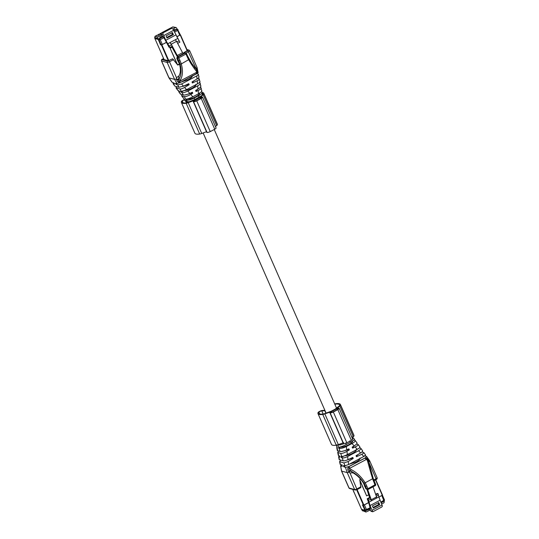 <?xml version="1.0" encoding="UTF-8"?>
<svg xmlns="http://www.w3.org/2000/svg" width="539" height="539" viewBox="0 0 539 539"><rect width="100%" height="100%" fill="white"/><g stroke="black" fill="none" stroke-linecap="round" stroke-linejoin="round"><path stroke-width="0.81" d="M202.172 92.452A16.365 3.989 156.3 0 1 203.816 93.335A16.365 3.989 156.3 0 1 203.897 93.86A4.042 0.984 156.3 0 1 203.149 94.783L216.658 125.56A4.042 0.984 156.3 0 0 217.406 124.63A16.365 3.989 156.3 0 0 217.325 124.111L203.816 93.335M202.32 95.437L203.149 94.783M215.445 126.517L216.658 125.56M193.656 100.8L193.589 100.908A2.89 0.701 156.3 0 0 193.245 101.514A2.89 0.701 156.3 0 0 193.44 101.655L193.548 101.682A2.89 0.701 156.3 0 0 196.735 100.82A22.092 5.383 156.3 0 0 201.236 98.428A2.89 0.701 156.3 0 0 202.556 97.148A2.89 0.701 156.3 0 0 202.361 97.007L202.253 96.98A2.89 0.701 156.3 0 0 200.441 97.276L200.225 97.33M202.556 97.148L216.065 127.918A2.89 0.701 156.3 0 1 214.744 129.205A22.092 5.383 156.3 0 1 210.244 131.59A2.89 0.701 156.3 0 1 207.057 132.459L206.949 132.426A2.89 0.701 156.3 0 1 206.754 132.291L193.245 101.514M184.291 99.055L185.793 101.393L185.45 100.591L185.854 101.413L190.206 101.938L188.232 102.693A4.042 0.984 156.3 0 1 186.164 103.266A16.365 3.989 156.3 0 1 181.407 102.484A16.365 3.989 156.3 0 1 181.454 101.433A2.695 0.654 156.3 0 1 184.325 99.648M206.491 131.698L201.741 133.47A4.042 0.984 156.3 0 1 199.673 134.036A16.365 3.989 156.3 0 1 194.916 133.261L181.407 102.484M202.314 93.146A15.402 3.753 156.3 0 1 202.933 93.725A15.402 3.753 156.3 0 1 203.014 94.217A3.079 0.748 156.3 0 1 202.556 94.824M188.852 102.208L188.34 102.397A3.079 0.748 156.3 0 1 186.763 102.828A15.402 3.753 156.3 0 1 182.283 102.1A15.402 3.753 156.3 0 1 182.33 101.11A1.732 0.424 156.3 0 1 184.479 99.863M200.831 97.384L201.822 97.647A2.116 0.519 156.3 0 1 200.885 98.394A21.324 5.195 156.3 0 1 196.533 100.699A2.116 0.519 156.3 0 1 194.963 101.278L193.979 101.015A2.116 0.519 156.3 0 1 194.202 100.759L200.272 97.546A2.116 0.519 156.3 0 1 200.831 97.384L201.195 98.206M201.478 90.801C202.455 91.118 201.471 92.108 198.534 93.752L192.794 96.798C189.647 98.374 187.282 99.163 185.706 99.163L186.245 100.126C188.03 100.483 190.617 99.83 194.02 98.159L198.675 95.693C201.775 93.921 202.779 92.674 201.694 91.933L202.165 92.412L202.388 95.322C201.04 96.845 199.807 97.808 198.675 98.213L195.455 99.883M193.642 100.773L195.206 100.011M334.679 403.886A16.365 3.989 156.3 0 1 340.412 404.506A16.365 3.989 156.3 0 1 340.493 405.025A4.042 0.984 156.3 0 1 339.745 405.948L353.254 436.725A4.042 0.984 156.3 0 0 354.002 435.802A16.365 3.989 156.3 0 0 353.921 435.276L340.412 404.506M324.902 410.354L322.457 410.449A2.695 0.654 156.3 0 0 319.856 411.264A2.695 0.654 156.3 0 0 318.044 412.598A16.365 3.989 156.3 0 0 317.997 413.649A16.365 3.989 156.3 0 0 322.753 414.43A4.042 0.984 156.3 0 0 324.828 413.858L330.178 412.079A2.89 0.701 156.3 0 0 329.834 412.679A2.89 0.701 156.3 0 0 330.03 412.82L330.137 412.847A2.89 0.701 156.3 0 0 333.324 411.985A22.092 5.383 156.3 0 0 337.832 409.593A2.89 0.701 156.3 0 0 339.146 408.313A2.89 0.701 156.3 0 0 338.95 408.178L338.842 408.144A2.89 0.701 156.3 0 0 337.037 408.441L339.745 405.948M352.041 437.681L353.254 436.725M339.146 408.313L352.661 439.09A2.89 0.701 156.3 0 1 351.34 440.37A22.092 5.383 156.3 0 1 346.833 442.755A2.89 0.701 156.3 0 1 343.646 443.624L343.538 443.59A2.89 0.701 156.3 0 1 343.343 443.456L329.834 412.679M343.08 442.863L338.337 444.635A4.042 0.984 156.3 0 1 336.262 445.207A16.365 3.989 156.3 0 1 331.505 444.426L317.997 413.649M325.071 410.745A1.543 0.377 156.3 0 1 324.855 410.765L321.763 410.893A1.732 0.424 156.3 0 0 320.085 411.419A1.732 0.424 156.3 0 0 318.92 412.274A15.402 3.753 156.3 0 0 318.879 413.265A15.402 3.753 156.3 0 0 323.353 413.999A3.079 0.748 156.3 0 0 324.936 413.561L330.865 411.351A1.927 0.472 156.3 0 0 331.775 410.94L334.712 409.384A1.927 0.472 156.3 0 0 335.44 408.926L339.031 406.089A3.079 0.748 156.3 0 0 339.604 405.382A15.402 3.753 156.3 0 0 339.53 404.89A15.402 3.753 156.3 0 0 334.813 404.196M337.427 408.549L338.411 408.811A2.116 0.519 156.3 0 1 337.475 409.559A21.324 5.195 156.3 0 1 333.129 411.87A2.116 0.519 156.3 0 1 331.559 412.45L330.575 412.18A2.116 0.519 156.3 0 1 330.791 411.931L336.862 408.71A2.116 0.519 156.3 0 1 337.427 408.549L337.785 409.37M170.156 28.257L172.17 28.56L170.775 28.183A0.963 0.896 105 0 0 170.156 28.257L161.828 32.67A0.963 0.896 105 0 0 161.39 33.957L161.781 34.846L158.042 36.827L157.604 38.121L158.068 39.179L163.027 36.726L161.781 34.846M160.056 37.912L159.753 37.231L162.246 35.911M158.042 36.827L155.131 36.281L157.543 35.001L157.327 35.345L158.432 35.123L159.254 34.685L158.5 34.496L160.096 34.24L160.918 33.802L160.164 33.613L161.343 33.297M158.345 34.813L158.917 35.466M158.992 34.462L159.207 34.119L158.992 34.462M160.137 34.22L160.164 33.613L160.123 34.226M160.656 33.58L160.871 33.236L160.656 33.58M160.009 33.93L160.582 34.584M173.504 29.941L174.69 29.308L174.986 29.995L177.129 29.072L176.664 28.015L175.471 27.59L172.891 28.958M176.037 27.502L172.561 27.038L170.432 28.169M161.39 33.957L163.088 34.415A2.217 0.627 62.1 0 1 163.715 35.561L165.783 40.284L169.926 47.459L169.03 47.216L163.957 37.723L160.224 39.711L159.504 38.761L159.059 40.048L158.439 39.879A0.963 0.896 -75 0 1 158.466 39.024L158.392 39.003M158.068 39.179L154.828 38.195M176.799 29.247L176.873 29.261A0.963 0.896 105 0 1 176.933 29.274L177.553 29.443A0.963 0.896 105 0 0 176.927 29.517L174.009 31.067M172.17 28.56L173.039 29.14L179.878 42.177L177.627 43.376M163.957 37.723L163.027 36.726M163.088 34.415L162.872 32.953L161.828 32.67M160.332 37.986L162.643 36.76L162.273 35.918L159.813 37.211L160.13 37.932L159.78 37.218M174.649 29.335L173.511 29.948M175.074 30.204L174.67 29.322M173.949 30.932L175.471 30.123L174.986 29.995M158.439 39.879L160.541 44.67L162.327 44.494L166.45 42.305M175.741 35.008L165.783 40.284M167.009 38.033L166.073 35.897L172.433 32.522L173.376 34.658L167.009 38.033M169.926 47.459L172.251 46.226L171.51 44.818L169.974 42.594L167.649 43.827M175.276 39.785L176.57 41.368L171.267 44.178L169.974 42.594L177.601 38.552M179.137 40.775L176.886 41.968M171.651 46.543L177.344 56.824M179.75 35.257L177.648 30.467L178.119 29.941A0.963 0.896 105 0 0 177.553 29.443L180.289 34.772L176.718 36.861M171.51 44.818L169.185 46.051M173.895 30.797L175.242 30.245M174.663 29.335L175.034 30.191M166.753 37.447L172.473 34.415L171.793 32.859M172.473 34.415L173.376 34.658M176.57 41.368L183.125 53.752M171.267 44.178L177.823 56.561M182.526 52.701L177.223 55.51M180.289 34.819L176.758 36.948M176.826 29.234L177.19 29.349M163.923 59.128L163.155 59.33M161.633 44.777L162.158 44.575M158.372 39.3L160.44 44.717L161.404 44.973L168.316 60.718M158.116 39.435L154.895 38.565L162.165 55.119M163.081 59.169L164.051 59.425L162.145 55.221M166.49 42.392L161.404 44.973M172.002 47.21L170.108 48.207L177.163 64.276M170.108 48.207L177.594 64.828M179.42 63.878L177.614 64.835M369.902 508.957L370.751 510.898A0.963 0.896 105 0 0 371.317 511.396L372.712 511.774M370.36 510.009L365.947 512.05L364.97 510.507L365.294 510.339A0.963 0.896 105 0 0 365.361 510.352L366.554 510.433L366.52 509.672L364.418 504.881L368.602 502.665M384.294 501.007L384.051 502.752L381.632 504.032M381.167 502.981L382.245 502.146M364.97 510.507L361.81 509.422M379.982 500.286L370.03 505.562L368.13 498.993L367.241 498.75L369.565 497.517L370.461 497.76L371.189 500.967L378.816 496.924L382.4 506.074L381.787 507.01L372.847 511.754M378.816 496.924L378.088 493.711L377.192 493.475L375.636 494.297M370.152 508.56L370.381 509.079L367.369 510.035M370.03 505.562L372.099 510.278A2.217 0.627 62.1 0 1 372.449 511.356L370.751 510.898M369.383 504.922L367.241 498.75M369.458 505.414L370.286 508.452L366.675 510.372M365.927 510.507L370.286 508.452M364.418 504.881L362.632 505.056L364.735 509.847A0.963 0.896 105 0 0 365.301 510.339M378.755 502.537L372.395 505.912L373.332 508.048L379.699 504.672L378.755 502.537M376.491 498.157L376.552 496.938L371.25 499.747L371.189 500.967L368.858 502.2M378.546 495.045L376.31 496.23M378.088 493.711L375.845 494.903M369.565 497.517L366.965 489.439M382.319 495.119L378.91 497.201M366.628 510.426L365.361 510.009L370.259 507.691M370.461 497.76L368.13 498.993M370.92 499.087L368.595 500.32M369.821 508.735L370.374 509.072M373.076 507.462L378.796 504.43L379.699 504.672M378.796 504.43L378.115 502.874M376.552 496.938L373.035 486.825M371.25 499.747L367.713 489.574M364.937 510.13L362.457 504.935L363.892 505.056L357.108 489.601M364.775 510.217L361.554 509.355L352.789 489.385M382.515 495.105L375.757 479.717L382.515 495.105L378.883 497.113M368.568 502.577L363.892 505.056M368.629 494.815L366.621 495.873L359.83 479.953M359.964 480.714L366.621 495.873M168.889 77.791A1.927 0.472 -23.7 0 0 168.896 77.805A1.927 0.472 -23.7 0 0 169.024 77.885L161.592 60.954A1.927 0.472 -23.7 0 1 161.457 60.867L168.889 77.791M198.123 72.691L180.296 82.534L176.994 83.639L174.602 79.381L169.024 77.885L172.21 82.352L174.036 83.013L174.643 83.956L173.026 83.639L173.639 82.865M176.509 77.737L169.502 61.776A1.927 0.472 -23.7 0 1 167.178 62.457A0.963 0.896 -75 0 1 167.616 61.17L162.03 59.667A0.963 0.896 105 0 0 161.592 60.954L167.178 62.457L174.602 79.381A1.927 0.472 -23.7 0 0 176.462 78.93L176.381 77.805L178.813 76.026L178.591 79.435L176.522 78.923M173.026 83.639L174.906 86.159L179.029 87.264L177.722 84.94L181.555 83.969L196.917 75.817C198.312 74.982 198.75 74.395 198.231 74.065L196.594 73.425M176.994 83.639L175.424 83.383L176.024 84.327L177.722 84.94M163.708 58.65L162.805 59.236L168.35 60.725L172.615 58.798L177.803 65.104L179.521 64.195M183.88 53.348L183.759 52.667L187.37 50.558M183.759 52.667L187.868 50.706L188.34 50.181L187.053 49.837M178.591 79.435L178.483 80.062C178.274 81.308 178.638 81.733 179.568 81.335L179.986 82.528C178.133 82.507 176.994 81.49 176.583 79.496L178.483 80.062L178.753 79.462C181.32 75.682 181.771 70.589 180.087 64.181L181.286 63.932C183.145 70.757 182.768 76.215 180.147 80.291L179.568 81.335L179.972 81.113L179.986 82.528M176.583 79.496L176.462 78.93M194.97 67.907L195.724 67.55L196.439 68.338A1.927 0.472 -23.7 0 0 197.099 67.638A1.927 0.472 -23.7 0 0 197.092 67.618L189.661 50.693A1.927 0.472 156.3 0 1 188.589 51.65L185.962 53.051M180.087 64.181A37.541 34.84 -75 0 0 178.786 60.766L177.594 60.449L179.339 63.649A37.541 34.84 -75 0 1 179.494 64.107C180.875 69.288 180.646 73.264 178.813 76.026M188.138 83.976L189.176 84.717L188.738 83.693L183.469 86.146L179.029 87.264M199.012 77.043L198.231 74.065M176.024 84.327L177.351 83.626M192.207 75.75C192.612 76.626 191.311 77.919 188.327 79.631L181.38 81.962M184.338 53.105L184.035 52.741M178.207 56.359L184.655 52.937L185.557 53.287L184.655 52.937L185.281 53.105L178.099 56.912A0.963 0.896 105 0 0 177.654 58.199L176.745 57.956L178.207 56.359M196.135 69.342L196.405 68.386M180.296 82.534L196.533 73.816L196.27 72.475L179.972 81.113M188.367 84.502L182.674 86.483M198.783 76.814C199.329 77.144 198.756 77.852 197.052 78.943L192.005 81.968L192.436 82.986L197.213 80.769C199.161 79.792 199.807 79.145 199.154 78.829L197.786 78.458M176.657 86.631L175.983 87.823L179.992 88.982C181.01 89.11 182.553 88.598 184.614 87.446L189.176 84.717M180.417 94.103L183.375 95.005L181.987 92.533L181.057 92.196L180.457 91.253L181.475 91.408L186.555 89.663L197.517 83.848L197.213 80.769M196.452 69.726L196.439 68.338M196.701 68.83C197.624 70.589 197.631 72.199 196.728 73.654L196.546 73.917M178.598 79.422L180.147 80.291M177.594 60.449L176.745 57.956M191.183 63.986L188.791 59.95A38.505 35.729 -75 0 1 187.127 56.622L186.002 54.055L178.82 57.862L179.945 60.429A38.505 35.729 -75 0 1 181.286 63.932L189.216 59.344M196.594 70.003L196.587 71.572L194.404 68.682L191.183 63.993L191.567 63.171L187.66 56.137L187.127 56.622M196.27 72.475L197.045 71.882L196.85 70.232L191.567 63.171M196.728 73.654L196.587 71.572M179.002 90.855L178.631 91.569L179.676 91.825L179.069 90.882L177.729 90.296L175.983 87.823M200.003 81.861L199.154 78.829M194.202 80.648L192.201 82.433M199.801 81.685C200.265 82.029 199.504 82.75 197.517 83.848M181.987 92.533L182.007 92.54C183.354 92.789 185.275 92.297 187.774 91.071L197.705 85.802C200.009 84.488 200.757 83.558 199.976 83.006L199.066 82.649M181.057 92.196L183.112 91.111M195.96 84.3C196.358 85.175 195.064 86.476 192.079 88.18C188.791 89.791 186.15 90.586 184.163 90.552M197.705 85.802L198.022 89.029L195.61 90.478L196.041 91.495L198.17 90.512L198.487 93.779M200.899 86.24L199.962 82.999M200.528 85.91C201.303 86.442 200.468 87.48 198.022 89.029M181.98 94.635L181.582 95.76L184.271 96.602C185.733 96.764 187.889 96.043 190.752 94.44L192.78 93.227L192.349 92.203L189.822 93.382C186.986 94.628 184.837 95.174 183.375 95.005M197.988 89.05L195.852 91.044M191.85 92.438L192.12 93.052L185.072 94.945M192.12 93.052L192.78 93.227M198.163 90.512C200.919 89.13 201.829 88.228 200.892 87.783L200.063 87.561M201.889 91.057L200.892 87.783M184.567 99.675L181.582 95.76M186.09 100.072L187.808 98.853M199.713 92.843C200.11 93.725 198.817 95.019 195.832 96.73C192.544 98.341 189.903 99.129 187.916 99.102M201.141 92.088L201.546 91.873M189.432 101.669L195.064 99.351L201.573 95.726L202.462 94.763L202.064 93.86L202.462 94.763L201.903 95.74M198.595 98.213L198.581 97.492M348.935 487.95A1.927 0.472 -23.7 0 0 349.07 488.044A0.963 0.896 -75 0 0 349.636 488.536L348.935 487.95L341.504 471.025A1.927 0.472 -23.7 0 0 341.504 471.025A1.927 0.472 -23.7 0 0 341.638 471.113L347.224 472.615A1.927 0.472 -23.7 0 0 349.077 472.164L349.845 472.959L353.005 472.851L350.431 470.897L349.124 472.117M346.51 460.245L352.425 458.244L353.254 458.467L348.228 461.478L343.936 462.94L339.583 461.6L340.143 464.328L342.002 465.218L342.299 466.329L340.48 465.952L342.056 464.726M364.559 455.63L366.621 456.546L365.119 457.934L348.868 466.552L345.452 467.394L347.224 472.615L354.649 489.54L349.07 488.044L341.638 471.113L340.668 466.107L341.497 471.005M345.452 467.394L343.687 466.7L343.39 465.595L344.906 465.797L348.612 464.537L363.98 456.392C365.381 455.576 365.86 455.091 365.415 454.923M350.431 470.897L350.599 470.945C355.983 473.572 360.463 477.669 364.034 483.234L365.159 482.809C361.393 476.826 356.677 472.386 350.99 469.482L349.474 468.398L348.679 466.821C347.446 468.216 347.46 469.826 348.726 471.645L349.865 470.473L350.444 470.904M348.726 471.645L349.077 472.164M364.472 486.165L366.823 486.144L367.948 488.705L365.873 488.799L363.596 483.402A37.541 34.84 105 0 0 363.367 482.984C360.497 478.477 357.04 475.095 353.005 472.851M368.972 462.846L369.053 461.566A1.927 0.472 -23.7 0 0 369.707 460.852A1.927 0.472 -23.7 0 0 369.707 460.838A1.927 0.472 -23.7 0 0 369.579 460.757M357.128 489.56L360.84 487.586L359.776 479.643L360.658 479.178M339.583 461.6L340.816 460.185M343.687 466.7L345.486 465.75M349.151 464.254L356.138 461.923C359.129 460.212 360.423 458.918 360.025 458.035M360.84 487.586L357.081 489.621L349.973 472.905M365.57 455.004L363.872 452.605L361.939 452.012M350.99 469.482L350.599 470.945L349.865 470.473C348.618 469.361 348.49 468.667 349.474 468.398L349.885 468.196L348.881 466.653M368.285 461.431L369.006 461.579M348.881 466.659L365.186 458.015L366.183 459.551L349.885 468.196M352.189 457.705L352.425 458.244M341.45 451.487L348.672 449.694L349.353 449.876L346.948 451.318C344.239 452.868 342.164 453.569 340.715 453.44L337.704 452.396L338.29 455.273L339.53 455.994L339.826 457.099L338.6 456.782L339.172 459.585L343.222 460.832C344.246 460.973 345.836 460.582 347.999 459.652L352.782 457.436L353.254 458.467M363.69 452.484C364.229 452.794 363.603 453.387 361.81 454.276L356.515 456.735L356.05 455.704L360.598 452.969C362.451 451.776 363.043 451.008 362.383 450.671M343.842 456.082L341.214 457.47L342.353 457.907C343.808 458.042 345.56 457.584 347.608 456.546L358.563 450.732L360.598 452.969M368.204 460.751L369.06 461.566M368.844 460.98C368.07 458.871 366.924 457.854 365.422 457.941L365.119 457.934M356.266 456.176L358.273 454.364M371.149 473.97L372.665 478.827A38.505 35.729 105 0 0 374.005 482.338L374.47 481.812M368.44 461.485L367.43 460.764L371.149 473.956L371.782 473.848L371.149 473.956M367.43 460.764L366.574 459.329L367.47 459.41L368.467 461.128L373.231 478.437L365.159 482.809A38.505 35.729 105 0 1 366.823 486.144M365.422 457.941L366.574 459.329L366.183 459.558M338.6 456.782L339.3 455.906M359.533 447.761L360.874 448.347L362.619 450.82M360.679 448.185C361.251 448.758 360.544 449.607 358.563 450.732M344.475 455.745C346.483 455.772 349.117 454.983 352.385 453.373C355.376 451.662 356.67 450.368 356.272 449.492M365.873 488.799L367.349 489.547A0.963 0.896 -75 0 1 366.783 489.048L365.658 486.481A37.541 34.84 105 0 0 364.034 483.234M359.971 447.074L358.179 444.534L356.616 444.008M341.214 457.47L340.917 456.365L341.746 456.479C342.993 456.466 344.852 455.839 347.345 454.579L357.296 449.304C359.594 448.024 360.402 447.235 359.735 446.946M341.746 456.479L340.715 453.44M357.869 444.345C358.63 444.83 357.721 445.706 355.147 446.972L352.614 448.145L352.149 447.114L354.17 445.901C356.791 444.217 357.626 443.139 356.677 442.674M352.412 447.693L354.547 445.665M337.704 452.396L338.539 451.076M337.313 450.516L340.048 451.487C341.531 451.682 343.761 451.13 346.759 449.829L348.888 448.846L349.353 449.876M340.581 446.871L338.984 448.34C340.715 448.684 343.161 448.084 346.321 446.548L352.014 443.53L354.17 445.901M348.403 449.068L348.672 449.694M336.228 445.207L337.353 447.875L336.713 447.586L337.091 446.892M353.463 440.437L354.756 439.979C355.881 440.646 354.985 441.818 352.061 443.503L352.014 443.53M354.756 439.979L357.02 442.883M340.722 447.195C342.73 447.222 345.364 446.433 348.632 444.823C351.623 443.112 352.917 441.818 352.519 440.942M337.279 444.985L340.122 444.951L344.306 443.617M338.741 448.246L338.58 447.161C340.21 447.161 342.716 446.312 346.099 444.608L350.754 442.142C353.867 440.41 354.958 439.352 354.029 438.968M352.29 439.063L353.153 438.052L352.802 437.25M203.897 93.86L217.406 124.63M201.236 98.428L214.744 129.205M196.735 100.82L210.244 131.59M193.548 101.682L207.057 132.459M193.44 101.655L206.949 132.426M188.232 102.693L201.741 133.47M186.164 103.266L199.673 134.036M186.022 101.669L186.541 102.861M182.33 101.11L183.044 102.733M200.272 97.546L200.69 98.509M200.043 97.64L200.481 98.624M194.37 100.652L194.599 101.184M194.202 100.759L194.357 101.116M340.493 405.025L354.002 435.802M337.832 409.593L351.34 440.37M333.324 411.985L346.833 442.755M330.137 412.847L343.646 443.624M330.03 412.82L343.538 443.59M324.828 413.858L338.337 444.635M322.753 414.43L336.262 445.207M324.855 410.765L325.92 413.191M321.763 410.893L323.137 414.026M318.92 412.274L319.64 413.905M336.862 408.71L337.286 409.674M336.639 408.805L337.07 409.795M330.959 411.816L331.195 412.348M330.791 411.931L330.946 412.281M157.604 38.121L154.7 37.568L155.131 36.281A1.462 0.411 62.1 0 0 155.037 36.288L157.435 35.015M154.962 36.396A1.462 0.411 62.1 0 1 155.037 36.288L154.673 37.831M172.399 27.125A1.462 0.411 62.1 0 1 172.467 27.051A1.462 0.411 62.1 0 1 172.561 27.038A0.963 0.903 100.7 0 1 173.127 26.95L176.031 27.502M171.193 28.54L162.872 32.953M154.727 37.966L154.7 37.568M163.236 36.78L159.504 38.761L158.81 38.572M176.24 29.335L177.648 30.467L174.481 32.145M173.666 30.285L163.715 35.561M161.161 44.838L159.059 40.048L160.224 39.711L162.327 44.494M180.491 34.887L187.437 50.7L180.491 34.92M180.282 35.082L187.201 50.841M168.788 60.604L161.875 44.838M365.435 511.572L362.302 510.5L365.941 512.05M362.302 510.5L361.939 510.009M364.735 509.847L365.361 510.009L363.259 505.225M381.848 495.644L384.058 501.189L381.06 502.739M372.099 510.278L382.057 505.003M381.073 502.772L384.058 501.189L384.489 499.949L380.783 502.112M356.677 489.81L363.427 505.191M375.515 479.845L382.299 495.301M162.03 59.667L162.38 59.209M174.932 86.166L173.187 83.72M162.502 59.142L163.661 58.529L162.428 59.149C161.666 59.31 161.343 59.883 161.457 60.867M167.616 61.17L172.615 58.798M195.596 67.611L187.868 50.706M173.538 59.634L169.502 61.776L168.781 60.826M183.469 86.146L181.555 83.969M189.533 50.599A1.927 0.472 156.3 0 1 189.661 50.693L188.967 50.107A0.963 0.896 -75 0 0 188.34 50.181M197.038 78.95L196.742 75.918M186.555 89.663L184.614 87.446M177.472 56.75L178.82 57.862L177.654 58.199L178.786 60.766L179.945 60.429M187.592 56.096L186.467 53.529A0.963 0.896 105 0 0 185.281 53.105L186.002 54.055L186.534 53.577A0.963 0.963 0 0 0 185.901 53.031L185.207 52.849M194.404 68.682L194.667 67.516M178.025 90.505L176.219 87.972M181.347 91.401L179.992 88.989M180.733 94.298L178.874 91.697M189.822 93.382L187.788 91.064M192.814 96.784L190.752 94.44M183.846 98.664L181.926 95.969M185.706 99.163L184.271 96.602M187.168 101.763L186.245 100.126M198.837 97.357L198.675 95.693M186.979 101.709L185.854 101.413L186.979 101.709M188.226 102.039L187.1 101.75L188.226 102.039M195.064 99.351L194.02 98.159M195.084 100.079L195.071 99.351M195.334 99.944L195.32 99.216M349.636 488.536L355.221 490.039A0.963 0.896 105 0 1 354.649 489.54A1.927 0.472 -23.7 0 0 356.98 488.86L361.015 486.717M339.839 461.835L340.372 464.578M343.936 462.94L344.906 465.797M374.012 480.606L376.175 479.494L376.067 478.74L373.763 479.959M355.841 489.964L355.221 490.039M377.01 477.689A1.927 0.472 156.3 0 1 377.138 477.776A1.927 0.472 156.3 0 1 376.067 478.74L369.067 462.779M348.228 461.478L348.612 464.537M361.797 454.283L363.798 456.486M347.608 456.546L347.999 459.652M368.097 489.405L375.232 485.659A0.963 0.963 0 0 0 375.663 484.42L375.595 484.372M373.17 478.389L375.663 484.42L367.948 488.705L367.975 489.473A0.963 0.896 -75 0 1 367.349 489.547A0.963 0.963 0 0 0 368.049 489.466L375.232 485.659L374.005 482.338M369.181 466.841L370.05 467.023M338.896 456.978L339.449 459.814M342.218 457.867L343.222 460.832M338.074 452.733L338.64 455.644M355.147 446.972L357.276 449.317M346.948 451.318L347.359 454.572M346.341 446.535L346.759 449.829M337.124 447.842L337.71 450.853M338.984 448.34L340.048 451.487M336.531 444.783L336.902 446.71M337.899 445.147L338.58 447.161M349.656 440.936L350.754 442.142M352.007 437.681L353.153 438.052M340.311 443.88L340.122 444.951M345.89 442.93L346.099 444.608M343.741 442.714L340.439 443.846M214.226 129.495L336.518 408.077M203.129 132.951L326.115 413.123M158.405 34.503L159.099 34.132M160.07 33.62L160.77 33.25M170.29 28.196L173.127 26.95M162.118 55.2L163.021 57.255M361.716 509.611L362.808 510.979M382.414 495.233L384.489 499.949M353.24 490.591L354.143 492.646M172.022 82.224L168.896 77.805M186.932 49.561L188.967 50.107M197.099 67.638L198.116 72.664M180.424 94.109L178.631 91.569M195.158 100.072L190.038 102.026L187.606 102.12L185.409 101.184L184.23 99.506M195.408 99.944L198.675 98.213M374.026 480.633L376.175 479.494C376.997 479.245 377.32 478.672 377.138 477.776L369.707 460.852L366.574 456.425M336.713 447.586L337.32 450.543M352.25 436.859L354.372 439.137"/></g></svg>

